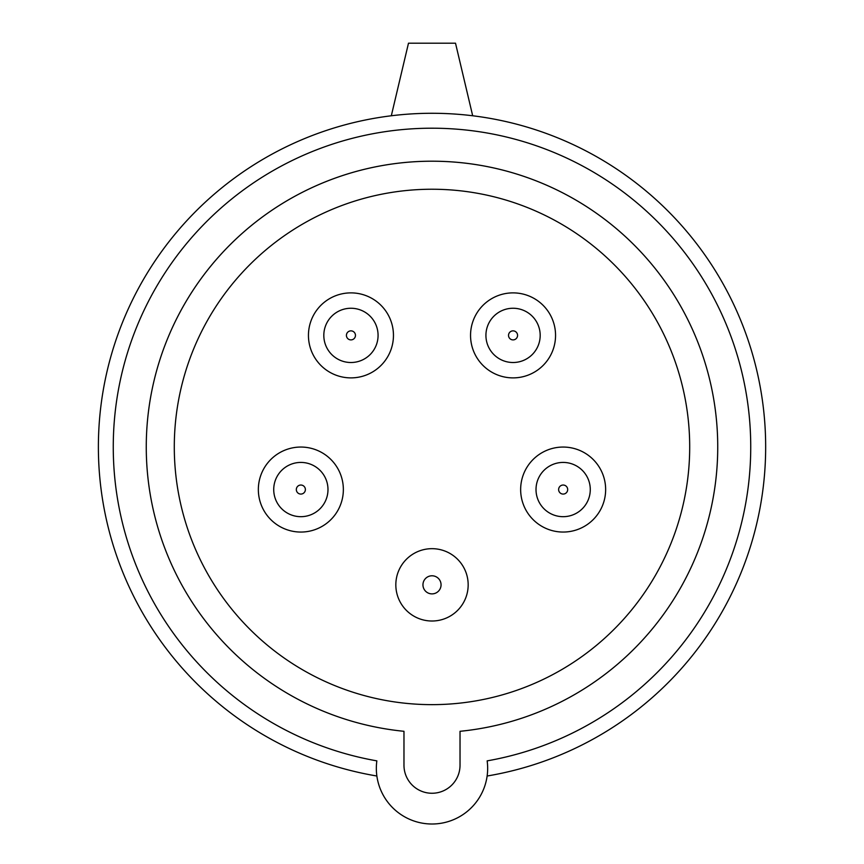 <?xml version="1.0" encoding="UTF-8"?>
<svg xmlns="http://www.w3.org/2000/svg" width="864" height="864" viewBox="0 0 864 864"><rect width="100%" height="100%" fill="white"/><g stroke="black" fill="none" stroke-linecap="round" stroke-linejoin="round"><path stroke-width="1.3" d="M376.866 776.012A333.666 333.666 0 0 1 413.543 113.789A333.666 333.666 0 0 1 763.625 410.098A333.666 333.666 0 0 1 487.134 776.012M403.996 62.186L391.316 115.765L408.488 43.2L455.512 43.2L472.684 115.765L460.004 62.186M174.29 446.936A257.71 257.71 0 0 1 560.855 223.765A257.71 257.71 0 0 1 560.855 670.118A257.71 257.71 0 0 1 174.29 446.936M460.026 765.234L460.026 731.3A285.736 285.736 0 0 0 674.644 296.05A285.736 285.736 0 0 0 189.356 296.05A285.736 285.736 0 0 0 403.974 731.3A285.736 285.736 0 0 1 146.264 446.936A285.736 285.736 0 0 1 422.647 161.352A285.736 285.736 0 0 1 717.12 428.242A285.736 285.736 0 0 1 460.026 731.3L460.026 765.234A28.026 28.026 0 0 1 432 793.26A28.026 28.026 0 0 1 403.974 765.234L403.974 731.3L403.974 765.234M327.985 489.553A27.13 27.13 0 0 1 300.856 516.683A27.13 27.13 0 0 1 273.726 489.553A27.13 27.13 0 0 1 300.856 462.424A27.13 27.13 0 0 1 327.985 489.553A27.13 27.13 0 0 1 300.856 516.683A27.13 27.13 0 0 1 273.726 489.553A27.13 27.13 0 0 1 300.856 462.424A27.13 27.13 0 0 1 327.985 489.553M378.076 335.383A27.13 27.13 0 0 1 350.946 362.513A27.13 27.13 0 0 1 323.816 335.383A27.13 27.13 0 0 1 350.946 308.254A27.13 27.13 0 0 1 378.076 335.383A27.13 27.13 0 0 1 350.946 362.513A27.13 27.13 0 0 1 323.816 335.383A27.13 27.13 0 0 1 350.946 308.254A27.13 27.13 0 0 1 378.076 335.383M468.169 584.842A36.169 36.169 0 0 1 432 621.011A36.169 36.169 0 0 1 395.831 584.842A36.169 36.169 0 0 1 432 548.672A36.169 36.169 0 0 1 468.169 584.842A36.169 36.169 0 0 1 432 621.011A36.169 36.169 0 0 1 395.831 584.842A36.169 36.169 0 0 1 432 548.672A36.169 36.169 0 0 1 468.169 584.842M540.184 335.383A27.13 27.13 0 0 1 513.054 362.513A27.13 27.13 0 0 1 485.924 335.383A27.13 27.13 0 0 1 513.054 308.254A27.13 27.13 0 0 1 540.184 335.383A27.13 27.13 0 0 1 513.054 362.513A27.13 27.13 0 0 1 485.924 335.383A27.13 27.13 0 0 1 513.054 308.254A27.13 27.13 0 0 1 540.184 335.383M590.274 489.553A27.13 27.13 0 0 1 563.144 516.683A27.13 27.13 0 0 1 536.015 489.553A27.13 27.13 0 0 1 563.144 462.424A27.13 27.13 0 0 1 590.274 489.553A27.13 27.13 0 0 1 563.144 516.683A27.13 27.13 0 0 1 536.015 489.553A27.13 27.13 0 0 1 563.144 462.424A27.13 27.13 0 0 1 590.274 489.553M343.354 489.553A42.498 42.498 0 0 0 279.601 452.747A42.498 42.498 0 0 0 279.601 526.36A42.498 42.498 0 0 0 343.354 489.553M308.448 335.383A42.498 42.498 0 0 1 372.2 298.577A42.498 42.498 0 0 1 372.2 372.19A42.498 42.498 0 0 1 308.448 335.383M555.552 335.383A42.498 42.498 0 0 0 491.8 298.577A42.498 42.498 0 0 0 491.8 372.19A42.498 42.498 0 0 0 555.552 335.383M605.642 489.553A42.498 42.498 0 0 0 541.901 452.747A42.498 42.498 0 0 0 541.901 526.36A42.498 42.498 0 0 0 605.642 489.553M376.844 760.871A318.74 318.74 0 0 1 165.661 271.847A318.74 318.74 0 0 1 698.339 271.847A318.74 318.74 0 0 1 487.156 760.871A55.663 55.663 0 0 1 432 824.008A55.663 55.663 0 0 1 376.844 760.871M296.33 489.553A4.525 4.525 0 0 0 303.113 493.474A4.525 4.525 0 0 0 303.113 485.633A4.525 4.525 0 0 0 296.33 489.553M346.421 335.383A4.525 4.525 0 0 0 353.203 339.293A4.525 4.525 0 0 0 353.203 331.463A4.525 4.525 0 0 0 346.421 335.383M422.96 584.842A9.04 9.04 0 0 0 436.525 592.672A9.04 9.04 0 0 0 436.525 577.001A9.04 9.04 0 0 0 422.96 584.842M508.529 335.383A4.525 4.525 0 0 0 515.311 339.293A4.525 4.525 0 0 0 515.311 331.463A4.525 4.525 0 0 0 508.529 335.383M558.63 489.553A4.525 4.525 0 0 0 565.412 493.474A4.525 4.525 0 0 0 565.412 485.633A4.525 4.525 0 0 0 558.63 489.553"/></g></svg>
